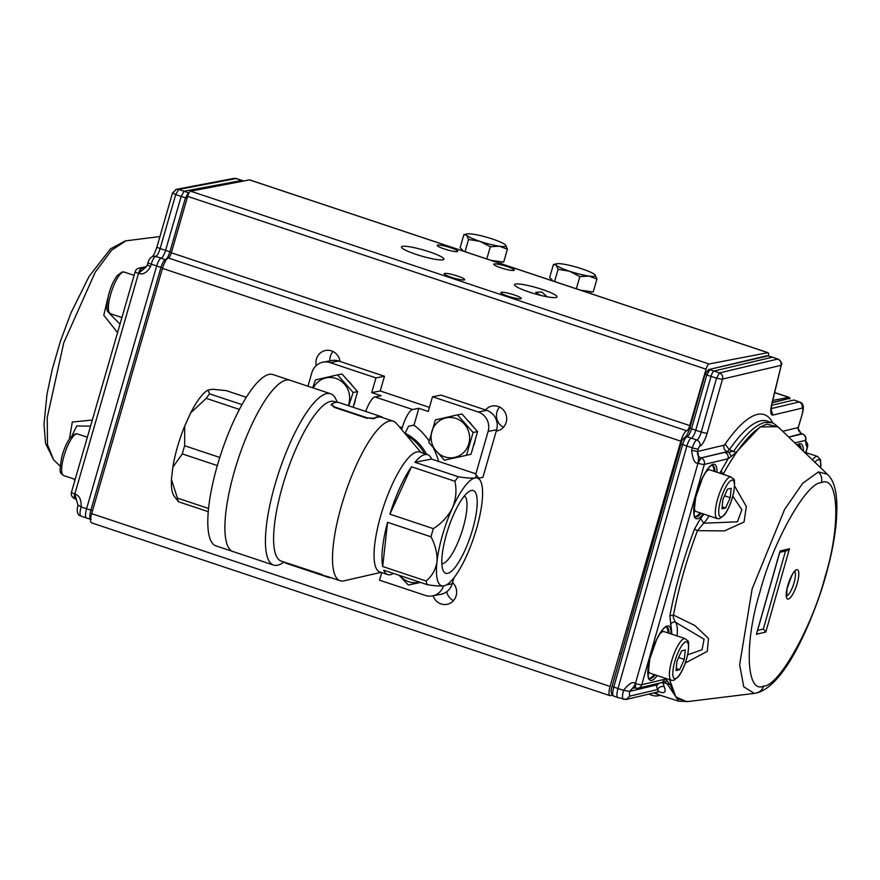 <?xml version="1.0" encoding="UTF-8"?>
<svg xmlns="http://www.w3.org/2000/svg" width="880" height="880" viewBox="0 0 880 880"><rect width="100%" height="100%" fill="white"/><g stroke="black" fill="none" stroke-linecap="round" stroke-linejoin="round"><path stroke-width="1.32" d="M322.08 575.091L285.648 563.134A84.601 22.814 108.4 0 0 285.725 563.156L328.141 577.291A84.601 22.814 108.4 0 1 328.064 577.269L322.08 575.091L328.229 576.774A84.084 22.671 108.4 0 0 328.295 576.807L340.076 580.734A84.084 22.671 108.4 0 0 343.904 580.844L381.062 572.363M285.637 562.562L285.648 563.134M328.141 577.291A84.601 22.814 108.4 0 0 330.682 577.599M285.813 562.639L322.256 574.596M339.306 402.655A84.601 22.814 108.4 0 0 339.229 402.633A84.601 22.814 108.4 0 0 331.54 404.14L334.455 406.912L367.444 417.901L373.956 418.275A84.601 22.814 108.4 0 1 381.645 416.768A84.601 22.814 108.4 0 1 381.711 416.79L381.887 416.867M331.54 404.14L331.122 404.987M381.711 416.79L381.557 417.285A84.084 22.671 108.4 0 0 381.48 417.252A84.084 22.671 108.4 0 0 373.835 418.759L367.444 417.901M331.419 404.624L334.356 407.385L367.345 418.374M404.976 433.521L408.551 426.206L413.974 425.172L418.836 408.32L428.263 411.455L432.509 396.748L478.225 411.983A15.477 14.74 79.2 0 1 488.114 431.409L475.75 474.254M365.739 411.466A18.051 4.873 -71.6 0 1 374.935 396.935L412.643 409.508A18.051 4.873 108.4 0 0 402.259 427.713L401.698 429.66M443.509 585.926A15.477 14.74 79.2 0 1 432.432 595.903A15.477 14.74 79.2 0 1 425.271 595.419L379.566 580.184L381.755 572.594M478.632 478.17L482.9 477.356L496.628 429.781A15.477 14.74 79.2 0 0 486.739 410.355L441.023 395.109L432.509 396.748M375.958 377.894L371.712 392.612L380.226 390.973L384.472 376.266L375.958 377.894L330.242 362.659A15.477 14.74 79.2 0 0 323.081 362.175A15.477 14.74 79.2 0 0 311.861 372.658L307.945 386.221M453.893 577.841L452.177 583.792A15.477 14.74 79.2 0 1 440.957 594.275L432.432 595.903M323.081 362.175L331.595 360.536A15.477 14.74 79.2 0 1 338.756 361.02L384.472 376.266M429.44 407.385L380.226 390.973M438.647 461.417A66.55 63.36 -100.8 0 0 433.708 448.712M429.154 441.034A66.55 63.36 -100.8 0 0 413.974 425.172M374.935 396.935L381.139 395.747L371.712 392.612M412.643 409.508L418.836 408.32M443.938 585.86C440.528 586.311 434.951 585.904 427.174 584.65A63.195 17.039 -71.6 0 1 426.129 580.998C432.058 576.092 435.677 569.657 436.975 561.704C437.47 553.586 435.468 545.281 430.991 536.8A63.195 17.039 -71.6 0 1 433.345 528.649C441.793 523.259 448.195 516.285 452.54 507.76C456.06 499.059 456.852 490.226 454.916 481.25A63.195 17.039 -71.6 0 1 458.326 476.751C466.037 478.005 471.625 478.401 475.09 477.95A56.749 15.301 108.4 0 0 452.54 507.76A56.749 15.301 108.4 0 0 436.975 561.704A56.749 15.301 108.4 0 0 443.938 585.86A56.749 15.301 108.4 0 0 444.763 585.64A56.749 15.301 108.4 0 0 466.477 556.05A56.749 15.301 108.4 0 0 482.053 502.095A56.749 15.301 108.4 0 0 479.952 480.062A56.749 15.301 108.4 0 0 475.09 477.95L476.542 475.2L475.024 473.55L431.596 459.074L414.898 462.275A63.195 17.039 -71.6 0 1 427.658 454.674A63.195 17.039 -71.6 0 1 431.596 459.074M393.481 573.419A63.195 17.039 -71.6 0 1 387.684 574.574A63.195 17.039 -71.6 0 1 383.746 570.174L427.174 584.65M387.563 522.324L382.701 566.522A63.195 17.039 -71.6 0 1 387.563 522.324L430.991 536.8M411.488 466.774L389.917 514.173A63.195 17.039 -71.6 0 1 411.488 466.774L454.916 481.25M273.559 565.081L215.93 545.864A90.277 24.343 -71.6 0 1 221.375 452.529A90.277 24.343 -71.6 0 1 273.02 374.583L290.125 380.281A90.277 24.343 108.4 0 0 238.48 458.227A90.277 24.343 108.4 0 0 233.024 551.573A90.277 24.343 -71.6 0 1 238.48 458.227A90.277 24.343 -71.6 0 1 290.125 380.281L330.66 393.789A90.277 24.343 108.4 0 0 279.015 471.735A90.277 24.343 108.4 0 0 273.559 565.081A90.277 24.343 108.4 0 0 281.171 563.805L284.24 562.122M426.129 580.998L382.701 566.522M433.345 528.649L389.917 514.173M458.326 476.751L414.898 462.275M421.025 452.463L396.396 423.39A84.084 22.671 108.4 0 0 393.261 421.179A84.084 22.671 108.4 0 0 345.158 493.79A84.084 22.671 108.4 0 0 340.076 580.734M336.677 402.325L334.356 401.544A84.084 22.671 108.4 0 0 286.253 474.144A84.084 22.671 108.4 0 0 281.171 561.088L285.637 562.584M472.604 529.397A43.593 11.759 -71.6 0 1 443.157 570.559A43.593 11.759 -71.6 0 1 448.36 528.187A43.593 11.759 -71.6 0 1 469.623 491.161A43.593 11.759 -71.6 0 1 472.604 529.397M337.304 402.303L335.984 399.377A90.277 24.343 108.4 0 0 330.66 393.789M427.658 454.674L419.716 452.023A63.195 17.039 108.4 0 0 383.559 506.583A63.195 17.039 108.4 0 0 379.742 571.923L387.684 574.574M441.826 563.695A35.849 9.669 108.4 0 0 463.21 527.483A35.849 9.669 108.4 0 0 464.442 495.858M217.327 465.575L182.292 453.904L172.788 467.324L171.446 479.523L177.419 498.102L208.527 508.464M208.219 511.665L178.475 501.754L174.031 495.935A57.266 15.444 -71.6 0 1 171.446 479.523M246.334 397.32L226.314 390.643L212.531 389.224L207.922 390.104L209.616 393.844L242.011 404.646M239.426 409.42L206.217 398.354L190.663 412.929L184.712 426.008L184.646 445.753L219.78 457.457M190.663 412.929A57.266 15.444 -71.6 0 1 207.922 390.104M206.217 398.354A63.195 17.039 -71.6 0 1 209.616 393.844M172.788 467.324A57.266 15.444 -71.6 0 1 184.712 426.008M182.292 453.904A63.195 17.039 -71.6 0 1 184.646 445.753M178.475 501.754A63.195 17.039 -71.6 0 1 177.419 498.102M426.613 454.322A49.005 46.662 -100.8 0 0 405.053 433.257M424.512 453.629A49.005 46.662 -100.8 0 0 406.241 435.006M348.766 405.812L353.122 392.491L337.535 374.88L342.023 374.022L357.599 391.633L353.1 407.253M353.43 406.098A20.636 19.646 -100.8 0 0 354.64 402.897A20.636 19.646 -100.8 0 0 355.322 399.52M352.143 385.462A20.636 19.646 -100.8 0 0 347.71 380.446M353.122 392.491L357.599 391.633M337.535 374.88L315.414 379.929L312.675 387.794M348.227 405.625A20.218 19.25 -100.8 0 0 348.843 403.81A20.218 19.25 -100.8 0 0 340.516 380.677A20.218 19.25 -100.8 0 0 317.152 382.712A20.218 19.25 -100.8 0 0 313.269 387.992M466.543 455.136L473.088 432.487L457.501 414.876L461.989 414.007L477.576 431.618L471.031 454.278L444.422 460.185L471.031 454.278M473.396 446.094A20.636 19.646 -100.8 0 0 474.606 442.893A20.636 19.646 -100.8 0 0 475.299 439.516M472.12 425.458A20.636 19.646 -100.8 0 0 467.676 420.442M459.657 456.874A20.636 19.646 -100.8 0 0 460.9 456.588M473.088 432.487L477.576 431.618M457.501 414.876L435.38 419.914L428.846 442.574L444.422 460.185M468.809 443.806A20.218 19.25 -100.8 0 0 460.482 420.673A20.218 19.25 -100.8 0 0 437.118 422.697A20.218 19.25 -100.8 0 0 440.198 454.619A20.218 19.25 -100.8 0 0 468.809 443.806M671.099 633.963A28.655 7.733 108.4 0 0 667.172 625.966A28.776 7.766 108.4 0 0 666.809 626.076A28.655 7.733 108.4 0 0 650.562 655.831A28.655 7.733 108.4 0 0 651.717 680.405A28.776 7.766 108.4 0 0 652.091 680.295A28.655 7.733 108.4 0 0 657.239 675.554M717.024 472.274A28.655 7.733 108.4 0 0 713.097 464.277A28.776 7.766 108.4 0 0 712.723 464.387A28.655 7.733 108.4 0 0 696.476 494.142A28.655 7.733 108.4 0 0 697.631 518.716A28.776 7.766 108.4 0 0 698.005 518.606A28.655 7.733 108.4 0 0 703.153 513.876M803.407 451.198A28.655 7.733 108.4 0 0 799.48 443.762A28.776 7.766 108.4 0 0 799.106 443.872A28.655 7.733 108.4 0 0 797.082 445.115M635.734 688.083A5.159 4.895 -103.4 0 0 638.231 688.171L638.231 688.171A5.159 4.895 -103.4 0 0 641.751 684.717L704.319 464.409A5.159 0.814 -164.1 0 1 698.082 463.232A5.159 1.32 109.4 0 1 699.567 459.679A5.159 1.32 109.4 0 1 701.074 457.974L697.983 463.199C694.826 463.738 692.703 459.47 691.636 450.384L697.675 451.473C697.114 454.498 698.192 456.643 700.909 457.919L727.199 451.671C724.482 450.395 723.404 448.25 723.965 445.225L697.675 451.473M678.843 701.206L667.513 684.332L664.972 682.594L661.98 682.528L638.231 688.171A5.159 5.159 0 0 1 635.503 688.072A5.159 1.353 107.3 0 1 635.041 686.906A5.159 1.353 107.3 0 1 635.514 683.54A5.159 0.814 15.9 0 0 641.751 684.717L665.511 679.074L665.423 678.282M719.818 473.209L728.068 458.766L704.319 464.409A5.159 4.895 -103.4 0 0 701.074 457.974L724.834 452.331L728.794 452.232L731.346 456.346L728.079 458.777C728.629 455.752 727.551 453.607 724.834 452.331M805.915 452.584L807.532 446.897A5.159 5.159 0 0 0 806.685 442.376A5.159 4.884 143 0 1 807.279 447.062L805.728 452.529M807.532 446.897A5.159 0.814 -164.1 0 1 807.279 447.062L806.19 445.61L805.497 440.374A5.159 4.895 -103.4 0 0 802.263 433.928L801.119 433.4L798.028 428.494L802.626 412.709L798.204 427.592L782.694 431.277M827.321 474.21L818.4 471.922L802.648 483.34L784.575 509.498L752.136 588.885L739.651 664.642L743.732 686.763L754.259 693.407L756.602 692.989C779.504 687.148 802.604 644.655 820.237 593.78C828.399 569.162 833.635 546.381 835.967 525.437C838.64 495.627 835.219 481.712 827.321 474.21L778.338 427.086L767.173 424.215A145.926 39.347 108.4 0 0 723.393 473.77L724.361 474.716M763.642 686.092C778.569 686.675 812.207 626.791 825.121 576.642C840.884 525.822 838.849 474.419 821.403 482.68C806.476 482.097 772.838 541.981 759.913 592.13C744.161 642.95 746.196 694.364 763.642 686.092C762.278 690.085 759.583 692.45 755.579 693.165M802.406 433.917L802.505 433.939A5.159 5.159 0 0 1 805.926 439.208L805.497 440.374L794.805 442.915M794.662 571.648A12.892 3.476 -71.6 0 1 793.463 584.705A12.892 3.476 -71.6 0 1 786.588 595.87M687.995 701.481L678.832 701.239L659.89 695.156A147.026 39.644 -71.6 0 1 659.604 695.057A147.026 39.644 -71.6 0 1 655.512 692.516M771.639 405.328L793.661 400.092A10.318 2.75 -71.8 0 1 794.123 400.103A10.318 2.75 -71.8 0 1 794.145 400.103L799.579 402.006L794.145 400.103M635.162 687.918L633.061 687.94L629.431 691.405L629.607 696.19L626.318 699.446L617.881 697.598A10.318 2.805 -71.3 0 1 617.859 697.587A10.318 2.805 -71.3 0 1 618.002 688.556L623.502 690.316C629.112 683.408 633.083 681.142 635.415 683.507L697.983 463.199C698.709 458.744 698.566 454.85 697.565 451.506L698.28 448.965A2.772 0.748 -71.6 0 1 699.875 446.127A12.705 3.421 108.4 0 0 707.168 433.147A4.906 0.781 -164.1 0 1 701.25 432.025L695.761 430.21A7.733 2.09 -71.6 0 1 691.317 438.119L687.016 436.766A7.821 2.112 108.4 0 0 691.504 428.769L695.761 430.21L711.062 376.31A5.159 1.408 108.3 0 1 714.032 371.041L772.453 357.159A5.159 1.375 -71.8 0 1 772.684 357.159A5.159 1.375 -71.8 0 1 772.893 357.313M649.132 678.194A27.082 7.304 108.4 0 0 649.781 678.117A27.082 7.304 108.4 0 0 654.225 674.553M668.096 632.951A27.082 7.304 108.4 0 0 666.204 626.989M695.046 516.505A27.082 7.304 108.4 0 0 695.706 516.439A27.082 7.304 108.4 0 0 700.139 512.864M714.01 471.273A27.082 7.304 108.4 0 0 712.118 465.3M800.118 448.03A27.082 7.304 108.4 0 0 798.501 444.774M734.624 486.046L746.328 506.495L744.051 522.027L724.46 530.904L697.477 530.662C686.675 559.471 678.678 587.609 673.497 615.087L694.804 625.493L708.499 638.44L707.278 651.365L685.333 663.003M669.625 679.69L675.807 696.872L686.785 701.701L753.863 693.451M723.965 445.225A5.17 1.397 108.4 0 0 725.054 444.213L729.388 449.647L727.199 451.671L728.794 452.232L733.711 451.176C745.459 434.357 755.799 424.787 764.753 422.455L771.76 422.697L767.459 421.146A146.938 39.622 108.4 0 0 729.388 449.647L735.988 452.485L731.346 456.346M681.087 443.63L612.106 686.169L613.767 687.038C612.216 692.978 612.337 696.003 614.119 696.091M707.168 433.147L722.458 379.313L716.529 378.191L701.25 432.025A7.799 2.101 -71.6 0 1 696.762 440L691.317 438.119A7.733 2.09 108.4 0 0 686.873 446.028L682.616 444.587A7.656 2.068 108.4 0 1 687.016 436.766A2.574 2.453 -103.4 0 0 685.762 436.722C682.704 438.911 681.098 441.243 680.966 443.718L682.616 444.587L613.767 687.038L618.002 688.556L686.873 446.028L692.362 447.843L691.636 450.384M657.833 691.295C659.362 692.406 659.274 691.823 657.547 689.546C659.021 686.972 661.243 686.015 664.202 686.675C666.435 692.241 664.631 693.902 658.768 691.669M663.025 682.451L670.12 684.53L676.676 698.335L687.159 701.657M623.865 699.358C622.149 699.237 622.028 696.223 623.502 690.316L629.431 691.405C631.994 689.271 633.996 686.642 635.415 683.507L635.558 688.028M658.922 691.702L658.306 691.306M798.446 427.438L798.27 428.362C797.819 429.704 798.82 431.365 801.273 433.356L801.284 433.433M801.724 433.609L788.711 437.052M771.166 409.772L772.827 415.085C770.495 415.085 770.132 411.312 771.771 403.766L771.265 410.751L770.781 409.97M781.308 364.925L771.771 403.766M781 365.178C781.528 362.285 780.494 360.239 777.887 359.04L768.13 355.817L777.887 359.04L719.499 372.911C722.106 374.11 723.14 376.156 722.601 379.049L781.011 365.365M671.902 634.227L669.889 615.703C675.202 587.521 683.397 558.646 694.485 529.089L700.601 518.375L703.956 514.14M661.991 682.517L665.511 679.074L670.12 684.53M721.072 470.734L723.162 474.32M777.898 426.679L759.968 426.943L735.988 452.485M694.485 529.089L697.477 530.662L703.659 523.215L700.601 518.375M669.889 615.692L673.497 615.087C672.837 616.319 673.519 618.717 675.532 622.281A4.125 3.916 -39.3 0 0 670.362 624.855M667.579 680.988L663.52 682.286M709.082 515.845A34.892 9.405 -71.6 0 1 703.659 523.215L737.396 521.818L741.873 509.696L732.809 496.287M687.676 654.797L702.053 649.748L704.077 639.199L675.532 622.292A34.892 9.405 -71.6 0 1 677.028 635.932M756.811 632.786L779.724 552.068M780.032 550.99L789.459 548.757L765.798 632.049L763.356 629.002L757.592 630.366M789.459 548.757L787.017 550.638L779.746 552.365M785.51 551.001L763.356 629.002M501.38 261.822L501.017 263.065A20.636 2.97 -163.9 0 1 500.5 263.505M486.805 258.94L490.325 246.741L479.952 241.362A20.636 2.97 -163.9 0 1 466.719 235.334L468.556 239.492L479.952 241.362A20.636 2.97 16.1 0 0 499.367 246.213L507.408 249.183L503.668 262.152L490.985 260.337M463.606 251.207L460.13 247.632L463.87 234.674L467.17 233.926A20.636 2.97 -163.9 0 1 472.912 234.146A20.636 2.97 -163.9 0 1 492.338 238.986A20.636 2.97 -163.9 0 1 505.538 244.992A20.636 2.97 -163.9 0 1 505.571 245.025A20.636 2.97 -163.9 0 1 499.367 246.213L490.325 246.741M463.87 234.674L466.719 235.334A20.636 2.97 -163.9 0 1 467.17 233.926M507.408 249.183L505.538 244.992M465.036 251.691L468.556 239.492M53.647 459.866L47.487 444.609L47.223 417.56L63.756 342.815L95.139 272.36L111.672 250.14L125.95 240.79A10.318 9.823 -100.8 0 0 125.345 240.889A10.318 9.823 -100.8 0 0 125.334 240.889L110.506 248.864L89.045 276.485L71.093 312.653L60.401 341.264L52.294 369.116L46.981 394.273L44 424.171L45.551 443.399L53.636 459.866L60.181 466.147M69.443 438.878L72.292 422.037L92.323 420.024M117.568 332.596L103.785 315.249L107.844 297.968M242.121 180.411L184.118 191.224L178.651 189.464L236.214 178.508L233.992 178.376L176.44 189.321L178.651 189.464L175.692 194.656L172.733 192.896M172.524 192.995L156.937 246.928A4.906 0.704 16.1 0 0 160.127 248.556L175.692 194.656L181.159 196.427L184.118 191.224L188.98 193.028M108.581 312.488L119.999 324.17M90.541 426.173L76.747 425.931L71.995 435.765M146.52 266.673L139.139 268.081A5.159 4.917 79.2 0 1 141.438 268.224L145.904 267.366M187.066 198.374L181.159 196.427L165.572 250.382A7.733 2.09 -71.6 0 1 161.128 258.181L155.639 256.41A4.906 4.664 -100.8 0 0 153.428 256.278C150.7 257.048 148.907 259.138 148.038 262.526L147.312 265.067L144.859 268.092L138.501 273.427A5.159 0.737 -163.9 0 1 135.146 271.722L71.456 492.272A5.159 0.737 16.1 0 0 74.822 493.977L138.501 273.427A5.159 1.452 -72.5 0 1 139.92 269.863A5.159 1.452 -72.5 0 1 141.438 268.224L144.573 268.224M74.8 498.586A5.159 1.43 -70.4 0 1 74.69 498.564A5.159 1.43 -70.4 0 1 74.228 497.343A5.159 1.43 -70.4 0 1 74.822 493.977L76.384 499.543L74.866 498.619L74.921 494.01C79.365 495.473 81.444 499.763 81.136 506.88L78.188 505.098M171.512 252.252L169.884 251.801A7.821 2.112 -71.6 0 1 165.385 259.688L161.128 258.181A7.733 2.09 108.4 0 0 156.684 265.98L86.57 508.772L81.136 506.88C79.574 512.798 79.662 515.867 81.4 516.109M147.543 264.935L150.502 266.695C146.905 272.723 142.945 274.978 138.6 273.46L141.603 268.268L145.794 267.476M175.703 189.53L176.44 189.321M91.157 519.332C89.474 519.112 89.386 516.043 90.893 510.114L86.57 508.772C85.195 514.019 85.14 517.077 86.394 517.968L80.949 516.076C77.385 515.174 76.395 511.555 77.968 505.23M429.319 251.812A22.099 3.179 -163.9 0 1 443.916 259.215A22.099 3.179 -163.9 0 1 421.795 256.146A22.099 3.179 -163.9 0 1 401.456 246.961A22.099 3.179 -163.9 0 1 429.319 251.812M612.392 695.266L610.346 695.662A10.318 2.783 -71.6 0 1 609.917 695.64L91.509 522.841A10.318 2.783 -71.6 0 1 91.674 513.645L162.47 268.389A10.318 2.783 -71.6 0 1 168.377 257.983A5.159 1.386 -71.6 0 0 171.358 252.78L689.766 425.579L706.046 369.182A5.159 1.386 -71.6 0 1 709.005 363.979L767.877 352.693A5.159 1.386 -71.6 0 1 768.097 352.704A5.159 1.386 -71.6 0 1 768.372 355.817L768.537 355.938M249.876 180.026A5.159 1.386 108.4 0 0 249.689 179.905A5.159 1.386 108.4 0 0 249.48 179.894L190.608 191.18A5.159 1.386 108.4 0 0 187.638 196.372L171.358 252.78M542.421 289.52A22.099 3.179 -163.9 0 1 557.018 296.912A22.099 3.179 -163.9 0 1 534.908 293.843A22.099 3.179 -163.9 0 1 514.558 284.658A22.099 3.179 -163.9 0 1 542.421 289.52M543.675 296.087A6.446 2.266 24.5 0 0 546.095 295.801L541.706 292.006L535.7 292.336A6.446 2.266 24.5 0 0 541.574 295.603M514.206 294.921A10.659 1.54 -163.9 0 1 521.257 298.496A10.659 1.54 -163.9 0 1 510.576 297.011A10.659 1.54 -163.9 0 1 500.764 292.578A10.659 1.54 -163.9 0 1 514.206 294.921M507.221 266.574A10.659 1.54 -163.9 0 1 514.261 270.149A10.659 1.54 -163.9 0 1 503.591 268.664A10.659 1.54 -163.9 0 1 493.768 264.231A10.659 1.54 -163.9 0 1 507.221 266.574M450.67 247.72A10.659 1.54 -163.9 0 1 457.71 251.295A10.659 1.54 -163.9 0 1 447.04 249.81A10.659 1.54 -163.9 0 1 437.217 245.377A10.659 1.54 -163.9 0 1 450.67 247.72M457.655 276.067A10.659 1.54 -163.9 0 1 464.695 279.642A10.659 1.54 -163.9 0 1 454.025 278.157A10.659 1.54 -163.9 0 1 444.213 273.724A10.659 1.54 -163.9 0 1 457.655 276.067M452.54 582.527A12.683 12.078 79.2 0 1 456.247 595.375A12.683 12.078 79.2 0 1 446.952 604.34A12.683 12.078 79.2 0 1 433.114 595.782M446.699 591.756A12.683 12.078 -100.8 0 0 453.464 600.622M485.518 409.948A12.683 12.078 79.2 0 1 492.228 406.021A12.683 12.078 79.2 0 1 498.091 406.417A12.683 12.078 79.2 0 1 506.693 419.287A12.683 12.078 79.2 0 1 497.002 430.925A12.683 12.078 79.2 0 1 496.265 431.046M499.653 407.055A12.683 12.078 -100.8 0 0 503.514 427.218M316.217 365.607A12.683 12.078 79.2 0 1 325.611 350.471A12.683 12.078 79.2 0 1 331.474 350.878A12.683 12.078 79.2 0 1 339.977 361.427M333.036 351.516A12.683 12.078 -100.8 0 0 329.857 360.877M609.917 695.64A10.318 2.783 -71.6 0 1 610.082 686.444L680.867 441.188A10.318 2.783 -71.6 0 1 686.774 430.793L168.377 257.983M660.275 695.277A149.6 40.348 -71.6 0 1 652.366 695.365A149.6 40.348 -71.6 0 1 649.528 693.935M772.772 400.422L788.755 397.364A10.318 2.783 -71.6 0 1 789.184 397.386A10.318 2.783 -71.6 0 1 790.02 398.827M689.766 425.579A5.159 1.386 -71.6 0 1 686.774 430.793M590.92 291.665L590.557 292.919A20.636 2.97 -163.9 0 1 590.04 293.359M553.157 281.061L549.67 277.486L553.41 264.517L556.71 263.769A20.636 2.97 -163.9 0 1 562.463 263.989A20.636 2.97 16.1 0 1 581.878 268.84A20.636 2.97 -163.9 0 1 595.078 274.846A20.636 2.97 -163.9 0 1 595.111 274.879A20.636 2.97 -163.9 0 1 588.918 276.056A20.636 2.97 -163.9 0 1 569.492 271.216A20.636 2.97 -163.9 0 1 556.259 265.177A20.636 2.97 -163.9 0 1 556.71 263.769M553.41 264.517L556.259 265.177L558.107 269.335L569.492 271.216L579.865 276.595L588.918 276.056L596.948 279.037L593.208 291.995L580.525 290.18M596.948 279.037L595.078 274.846M576.345 288.794L579.865 276.595M554.576 281.534L558.107 269.335M694.1 506.308A21.923 5.907 108.4 0 0 696.069 511.511L717.277 518.584A21.923 5.907 -71.6 0 1 718.608 495.913A21.923 5.907 -71.6 0 1 731.148 476.982L709.94 469.909A21.923 5.907 108.4 0 0 705.243 472.89M730.213 497.706L725.593 507.98L721.952 508.849L722.931 499.433L727.54 489.148L731.192 488.29L730.213 497.706L724.548 495.814M722.161 506.836L725.593 507.98M648.186 667.997A21.923 5.907 108.4 0 0 650.155 673.2L671.363 680.273A21.923 5.907 -71.6 0 1 672.694 657.602A21.923 5.907 -71.6 0 1 685.234 638.671L664.026 631.598A21.923 5.907 108.4 0 0 659.318 634.579M684.299 659.384L679.679 669.669L676.038 670.538L677.006 661.122L681.626 650.837L685.278 649.968L684.299 659.384L678.634 657.503M676.247 668.525L679.679 669.669M420.519 582.428L408.386 585.035L420.189 582.329M399.146 575.311L408.386 585.035M399.784 575.52A20.218 19.25 -100.8 0 0 419.408 582.065M402.259 427.713L399.179 426.679M452.177 583.792L446.446 584.892M496.628 429.781L488.114 431.409M486.739 410.355L478.225 411.983M338.756 361.02L330.242 362.659M655.215 674.883A27.115 7.315 -71.6 0 1 650.76 678.48A27.115 7.315 -71.6 0 1 649.451 678.425C647.713 681.153 647.856 674.619 649.847 658.812L656.557 639.793C664.796 624.085 666.556 627.495 666.589 626.989A27.115 7.315 -71.6 0 1 669.086 633.281M701.129 513.194A27.115 7.315 -71.6 0 1 696.674 516.791A27.115 7.315 -71.6 0 1 695.365 516.747C693.638 519.475 693.77 512.93 695.761 497.123L702.471 478.104C710.71 462.407 712.47 465.817 712.514 465.3A27.115 7.315 -71.6 0 1 715 471.603M797.313 445.335L798.897 444.785A27.115 7.315 -71.6 0 1 801.229 449.097M818.4 471.922C821.348 474.958 822.349 478.544 821.392 482.68M802.505 433.939A5.159 1.397 109.5 0 0 802.263 433.928L788.788 437.14M788.348 599.082A15.477 4.169 -71.6 0 1 787.809 585.508A15.477 4.169 -71.6 0 1 796.697 569.69A15.477 4.169 -71.6 0 1 797.236 583.264A15.477 4.169 -71.6 0 1 788.348 599.082M659.604 695.057L655.347 693.55A146.938 39.622 -71.6 0 1 653.873 692.901M714.032 371.041L709.753 369.677L706.783 374.957L716.529 378.191L719.499 372.911L714.032 371.041M708.477 369.644L705.144 374.077L706.783 374.957L691.504 428.769L689.975 427.812M772.2 402.82L788.095 398.728M766.876 355.762L708.499 369.633L768.361 355.817M661.133 682.726L663.201 682.979A146.861 39.6 108.4 0 0 664.202 686.675M771.199 408.606L799.095 401.984C801.691 403.183 802.736 405.218 802.197 408.111A5.412 1.463 -71.6 0 1 802.384 412.863M699.875 446.127A4.906 4.653 -103.4 0 0 696.762 440A7.678 2.068 108.4 0 0 692.362 447.843A4.906 0.781 -164.1 0 0 698.28 448.965M626.318 699.446L625.537 699.567M659.208 683.188L656.513 685.718A151.987 40.986 -71.6 0 0 657.547 689.546L629.607 696.19M802.626 412.654L802.615 412.709C804.133 406.538 803.121 402.963 799.59 401.995M772.827 415.085L802.197 408.111M772.772 423.071A152.097 41.019 108.4 0 0 725.054 444.213M629.541 691.383L655.875 685.124A5.159 1.386 -71.6 0 1 656.513 685.718M655.875 685.124L656.447 683.848M805.926 439.208L805.728 441.122M805.937 441.463L806.19 445.61M765.798 632.049L756.382 634.282M236.577 178.629L243.749 180.994M150.502 266.695L151.228 264.154A7.678 2.068 108.4 0 1 155.639 256.41A7.799 2.101 108.4 0 0 160.127 248.556L169.884 251.801L185.438 197.923L188.408 192.72L189.244 192.566M148.038 262.526A4.906 0.704 16.1 0 0 151.228 264.154L160.985 267.399L90.893 510.114L92.565 510.576M76.384 499.543L77.968 505.197M166.111 260.084A2.574 2.453 -100.8 0 0 165.385 259.688A7.656 2.068 -71.6 0 0 160.985 267.399L162.624 267.85M190.608 191.18L709.005 363.979M706.046 369.182L187.638 196.372M610.082 686.444L91.674 513.645M774.642 392.667L788.755 397.364M767.877 352.693L249.48 179.894M162.47 268.389L680.867 441.188M76.582 433.895A21.923 5.907 108.4 0 0 64.449 454.432A21.923 5.907 108.4 0 0 63.635 475.541C60.995 472.219 58.388 476.465 61.699 457.248C63.921 448.954 66.847 442.354 70.477 437.448L75.394 433.818L77.495 433.95A21.923 5.907 108.4 0 0 76.582 433.895M123.321 272.041A21.923 5.907 108.4 0 0 111.199 292.567A21.923 5.907 108.4 0 0 110.374 313.687C107.734 310.354 105.127 314.6 108.449 295.383C110.66 287.089 113.586 280.489 117.227 275.594L122.133 271.953L124.234 272.085A21.923 5.907 108.4 0 0 123.321 272.041M820.655 467.786A19.349 5.214 108.4 0 0 814.946 462.297M812.471 459.91A21.923 5.907 -71.6 0 1 817.531 456.456L820.49 459.756L820.787 467.907M721.358 516.945A19.349 5.214 108.4 0 0 734.283 488.169A19.349 5.214 108.4 0 0 724.075 490.589A19.349 5.214 108.4 0 0 721.358 516.945M675.433 678.623A19.349 5.214 108.4 0 0 688.369 649.858A19.349 5.214 108.4 0 0 678.161 652.278A19.349 5.214 108.4 0 0 675.433 678.623M339.229 402.633L381.645 416.768M479.952 480.062L476.542 475.2M381.48 417.252L393.261 421.179M794.244 571.362L795.014 571.384C793.606 570.867 790.933 576.84 787.006 589.292L786.72 596.288L786.082 595.837M685.498 436.821C686.983 435.402 688.435 432.432 689.843 427.9L705.133 374.077M617.859 697.587L613.624 696.08C610.962 694.463 610.467 691.152 612.117 686.169M655.347 693.55L653.84 692.912M788.051 398.717L789.789 398.75M788.084 398.706L772.288 402.457M626.263 699.457L658.933 691.702M772.057 403.425L781.308 365.024M781.286 365.024C782.452 363.759 781.396 361.768 778.14 359.051M635.327 688.017L633.083 687.929M806.685 442.376L805.926 441.375M778.349 427.086L779.174 427.977M779.218 428.032C774.51 423.863 772.024 422.07 771.771 422.675M779.966 551.584L756.69 633.534M461.67 250.569L461.967 249.524M159.929 236.566L125.334 240.889M73.304 478.764L74.91 480.315M243.859 180.972L235.059 178.299M139.139 268.081A5.159 5.159 0 0 0 135.146 271.722M71.456 492.272A5.159 5.159 0 0 0 74.69 498.564L74.866 498.619M144.859 268.092L143.902 268.411M156.937 246.928C155.276 252.032 153.725 255.299 152.306 256.729M176.407 189.343L172.513 193.028M90.607 519.277L86.416 517.979M652.366 695.365L648.681 694.133M789.184 397.386L774.675 392.546M768.097 352.704L249.689 179.905M551.21 280.412L551.507 279.378M87.351 437.228L77.495 433.95M75.174 479.391L63.635 475.541M134.09 275.363L124.234 272.085M121.924 317.526L110.374 313.687M804.298 452.045L817.531 456.456M717.277 518.584L719.598 518.661L724.317 515.053C728.431 509.586 731.632 501.754 733.909 491.546C735.559 475.717 733.799 480.469 731.148 476.982M666.193 492.041L667.15 492.349M671.363 680.273L673.673 680.35L678.403 676.731C682.517 671.275 685.718 663.443 687.995 653.224C689.645 637.395 687.885 642.158 685.234 638.671M619.586 653.488L621.236 654.038M626.747 628.694L628.287 629.2"/></g></svg>
